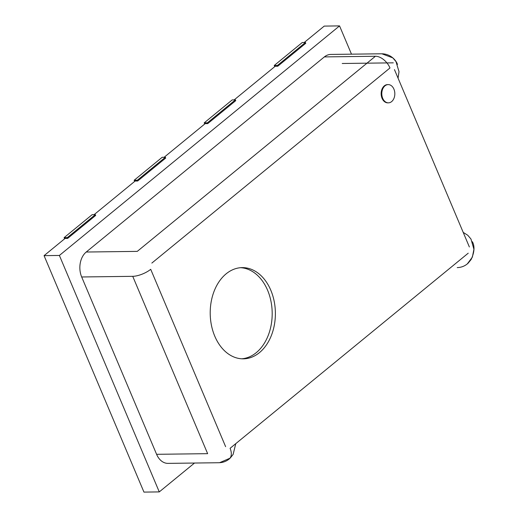 <?xml version="1.0" encoding="UTF-8"?>
<svg xmlns="http://www.w3.org/2000/svg" width="518" height="518" viewBox="0 0 518 518"><rect width="100%" height="100%" fill="white"/><g stroke="black" fill="none" stroke-linecap="round" stroke-linejoin="round"><path stroke-width="0.78" d="M391.634 101.606A9.123 6.52 89.3 0 0 394.58 91.304A9.123 6.52 89.3 0 0 388.189 84.602A9.123 6.52 89.3 0 0 381.792 93.803A9.123 6.52 89.3 0 0 388.422 102.842A9.123 6.52 89.3 0 0 391.634 101.606M388.189 84.602L387.555 84.609A9.123 6.52 89.3 0 0 381.151 93.816A9.123 6.52 89.3 0 0 387.788 102.849L388.422 102.842M259.44 352.635A45.61 32.589 89.3 0 0 274.145 301.139A45.61 32.589 89.3 0 0 242.217 267.618A45.61 32.589 89.3 0 0 210.211 313.636A45.61 32.589 89.3 0 0 243.376 358.832A45.61 32.589 89.3 0 0 259.44 352.635M398.064 78.16L399.015 71.659L395.972 61.551L392.786 57.861L381.844 53.781L330.788 54.429A18.247 13.034 -90.7 0 0 324.365 56.909L86.228 252.026L137.276 251.379L375.414 56.261A13.682 8.314 50.7 0 1 389.983 67.962L151.845 263.079M86.228 252.026A18.247 13.034 89.3 0 0 81.676 276.975L156.591 454.312L207.64 453.664L132.731 276.327A13.682 4.746 -22.9 0 0 150.706 269.315L225.621 446.658M156.591 454.312A18.247 13.034 -90.7 0 0 168.026 463.377L219.082 462.723C222.895 462.626 226.262 461.383 229.189 459.006A13.682 8.314 -129.3 0 0 230.089 448.303L468.227 253.185M241.776 358.793A45.61 32.589 89.3 0 0 256.255 352.674A45.61 32.589 89.3 0 0 271.16 302.259A45.61 32.589 89.3 0 0 240.624 267.696M64.608 238.817L64.109 237.652L92.126 214.692L95.318 214.653L95.655 215.443L67.638 238.397L65.08 238.429L44.069 255.646L59.389 255.452L339.549 25.9L351.489 54.17M59.389 255.452L159.272 491.906L194.503 463.04M304.202 42.508L324.236 26.094L339.549 25.9M44.069 255.646L143.952 492.1L159.272 491.906M94.082 214.666L135.127 181.041L137.678 181.009L165.695 158.055L165.359 157.265L162.166 157.304L134.156 180.264L134.648 181.429M164.122 157.284L205.167 123.653L207.718 123.621L235.735 100.667L235.399 99.877L232.206 99.916L204.196 122.876L204.688 124.042M234.162 99.896L275.207 66.265L277.758 66.233L305.775 43.279L305.439 42.489L302.253 42.528L274.236 65.488L274.728 66.654M274.236 65.488L277.428 65.443L305.439 42.489M277.428 65.443L277.758 66.233M204.196 122.876L207.381 122.831L235.399 99.877M207.381 122.831L207.718 123.621M134.156 180.264L137.341 180.219L165.359 157.265M137.341 180.219L137.678 181.009M64.109 237.652L67.301 237.607L95.318 214.653M67.301 237.607L67.638 238.397M394.451 69.606L469.36 246.95M324.365 56.909L375.414 56.261M81.676 276.975L132.731 276.327M342.23 63.494L393.285 62.84M382.349 53.781C391.271 54.273 396.134 60.561 397.481 64.407M219.574 462.71L230.206 458.1L233.126 454.409L235.774 443.648M463.209 232.388L467.793 235.282L470.972 239.031L473.931 249.307L472.351 257.148L467.327 263.889M457.219 267.605C461.402 267.482 465.015 266.025 468.058 263.254L471.147 259.486C474.456 252.247 474.87 246.335 472.397 241.744"/></g></svg>
